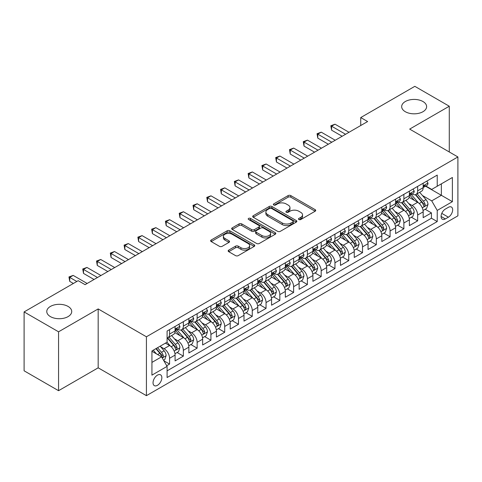 <?xml version="1.0" encoding="UTF-8"?>
<svg xmlns="http://www.w3.org/2000/svg" width="482" height="482" viewBox="0 0 482 482"><rect width="100%" height="100%" fill="white"/><g stroke="black" fill="none" stroke-linecap="round" stroke-linejoin="round"><path stroke-width="0.72" d="M298.888 219.521A1.338 0.771 0 0 0 300.786 219.521L315.156 211.218A1.916 1.103 0 0 0 315.716 210.441A1.916 1.103 0 0 0 315.156 209.658L290.809 195.602A1.916 1.103 0 0 0 288.103 195.602L273.728 203.898A1.338 0.771 0 0 0 273.336 204.446A1.338 0.771 0 0 0 273.728 204.989A1.338 0.771 0 0 0 275.62 204.989L277.481 203.916A6.121 3.537 0 0 1 286.139 203.916L288.17 205.091A6.121 3.537 0 0 1 289.965 207.585A6.121 3.537 0 0 1 288.17 210.086L286.308 211.158A1.338 0.771 0 0 0 285.916 211.706A1.338 0.771 0 0 0 286.308 212.255A1.338 0.771 0 0 0 288.206 212.255L290.062 211.182A6.121 3.537 0 0 1 298.72 211.182L300.75 212.351A6.121 3.537 0 0 1 302.545 214.852A6.121 3.537 0 0 1 300.75 217.352L298.888 218.424A1.338 0.771 0 0 0 298.497 218.973A1.338 0.771 0 0 0 298.888 219.521L298.888 218.424M68.064 306.425A12.472 7.2 0 0 0 54.472 304.865A12.472 7.2 0 0 0 46.772 311.523A12.472 7.2 0 0 0 50.423 316.614A12.472 7.2 0 0 0 64.022 318.174A12.472 7.2 0 0 0 71.722 311.523A12.472 7.2 0 0 0 68.064 306.425M422.961 101.527A12.472 7.2 0 0 0 409.369 99.967A12.472 7.2 0 0 0 401.669 106.624A12.472 7.2 0 0 0 405.32 111.716A12.472 7.2 0 0 0 418.912 113.276A12.472 7.2 0 0 0 426.618 106.624A12.472 7.2 0 0 0 422.961 101.527M157.445 385.323A6.236 3.603 120 0 0 161.518 379.828A6.236 3.603 120 0 0 160.56 374.827A6.236 3.603 120 0 0 157.445 375.141A6.236 3.603 120 0 0 153.372 380.635A6.236 3.603 120 0 0 154.324 385.63A6.236 3.603 120 0 0 157.445 385.323M228.715 250.116A1.916 1.103 0 0 0 228.155 250.899A1.916 1.103 0 0 0 228.715 251.676L235.541 255.623A1.916 1.103 0 0 0 238.247 255.623L254.213 246.404A1.916 1.103 0 0 0 254.773 245.627A1.916 1.103 0 0 0 254.213 244.844L229.86 230.788A1.916 1.103 0 0 0 227.155 230.788L211.194 240A1.916 1.103 0 0 0 210.634 240.783A1.916 1.103 0 0 0 211.194 241.566L219.443 246.326A1.916 1.103 0 0 0 222.154 246.326L228.98 242.386A1.916 1.103 0 0 0 229.54 241.603A1.916 1.103 0 0 0 228.98 240.819L224.889 238.457A5.115 2.952 0 0 1 223.389 236.367A5.115 2.952 0 0 1 226.552 233.637A5.115 2.952 0 0 1 232.125 234.282L248.158 243.537A5.115 2.952 0 0 1 249.658 245.627A5.115 2.952 0 0 1 246.501 248.357A5.115 2.952 0 0 1 240.922 247.712L238.247 246.169A1.916 1.103 0 0 0 235.541 246.169L228.715 250.116L228.715 251.676M98.177 308.932L58.557 331.809L24.1 311.92L24.1 370.803L58.557 390.697L98.177 367.82L146.42 395.668L146.42 336.785L98.177 308.932L98.177 367.82M449.284 151.981L449.284 106.227L409.664 129.104L457.9 156.951L146.42 336.785M449.284 106.227L414.827 86.332L360.735 117.566L360.735 125.519M24.1 311.92L78.198 280.687L85.085 284.663L367.627 121.542L360.735 117.566M277.62 231.33A1.916 1.103 0 0 0 280.325 231.33L296.285 222.118A1.916 1.103 0 0 0 296.846 221.334A1.916 1.103 0 0 0 296.285 220.551L271.932 206.495A1.916 1.103 0 0 0 269.227 206.495L253.267 215.713A1.916 1.103 0 0 0 252.707 216.49A1.916 1.103 0 0 0 253.267 217.274L277.62 231.33M249.134 219.81A1.338 0.771 0 0 1 250.495 219.997L250.495 218.406L275.252 232.698A1.916 1.103 0 0 1 275.812 233.481A1.916 1.103 0 0 1 275.252 234.258L259.286 243.476A1.916 1.103 0 0 1 256.581 243.476L232.228 229.42L232.228 227.853A1.916 1.103 0 0 0 231.667 228.637A1.916 1.103 0 0 0 232.228 229.42M232.228 227.853L239.06 223.913A1.916 1.103 0 0 1 241.765 223.913L251.64 229.613A1.916 1.103 0 0 0 254.345 229.613L258.882 226.998A1.916 1.103 0 0 0 259.443 226.215A1.916 1.103 0 0 0 258.882 225.437L248.598 219.497A1.338 0.771 0 0 1 248.206 218.955A1.338 0.771 0 0 1 249.031 218.238A1.338 0.771 0 0 1 250.495 218.406M166.712 365.73L169.574 364.079L163.856 360.777M160.602 346.721L164.061 348.721A7.796 4.501 60 0 1 169.574 358.271L175.087 355.083L175.087 360.898L183.353 356.12L177.087 352.499M174.382 338.768L177.84 340.762A7.796 4.501 60 0 1 183.353 350.312L188.866 347.13L188.866 352.938L197.138 348.161L190.866 344.546M188.167 330.809L191.625 332.809A7.796 4.501 60 0 1 197.138 342.353L202.651 339.171L202.651 344.979L210.917 340.208L204.651 336.587M201.946 322.85L205.404 324.85A7.796 4.501 60 0 1 210.917 334.4L216.43 331.212L216.43 337.026L224.702 332.249L218.43 328.628M215.731 314.897L219.19 316.891A7.796 4.501 60 0 1 224.702 326.441L230.215 323.259L230.215 329.067L238.488 324.29L232.216 320.669M229.51 306.938L232.975 308.932A7.796 4.501 60 0 1 238.488 318.482L244 315.3L244 321.108L252.267 316.337L245.995 312.716M243.296 298.979L246.754 300.979A7.796 4.501 60 0 1 252.267 310.529L257.78 307.341L257.78 313.149L266.052 308.378L259.78 304.757M257.075 291.02L260.539 293.02A7.796 4.501 60 0 1 266.052 302.569L271.565 299.388L271.565 305.196L279.831 300.419L273.559 296.798M270.86 283.067L274.318 285.061A7.796 4.501 60 0 1 279.831 294.61L285.344 291.429L285.344 297.237L293.616 292.466L287.344 288.845M284.639 275.108L288.103 277.108A7.796 4.501 60 0 1 293.616 286.657L299.129 283.47L299.129 289.278L307.396 284.507L301.123 280.886M298.424 267.149L301.883 269.149A7.796 4.501 60 0 1 307.396 278.698L312.908 275.517L312.908 281.325L321.181 276.548L314.909 272.926M312.203 259.195L315.668 261.19A7.796 4.501 60 0 1 321.181 270.739L326.694 267.558L326.694 273.366L334.96 268.595L328.688 264.973M325.989 251.236L329.447 253.237A7.796 4.501 60 0 1 334.96 262.78L340.473 259.599L340.473 265.407L348.745 260.635L342.473 257.014M339.768 243.277L343.232 245.278A7.796 4.501 60 0 1 348.745 254.827L354.258 251.64L354.258 257.454L362.524 252.676L356.252 249.055M353.553 235.324L357.011 237.319A7.796 4.501 60 0 1 362.524 246.868L368.037 243.687L368.037 249.495L376.309 244.717L370.037 241.102M367.332 227.365L370.797 229.36A7.796 4.501 60 0 1 376.309 238.909L381.822 235.728L381.822 241.536L390.089 236.764L383.823 233.143M381.117 219.406L384.576 221.407A7.796 4.501 60 0 1 390.089 230.956L395.602 227.769L395.602 233.577L403.874 228.805L397.602 225.184M394.903 211.453L398.361 213.448A7.796 4.501 60 0 1 403.874 222.997L409.387 219.816L409.387 225.624L417.653 220.846L417.653 215.038A7.796 4.501 -120 0 0 412.14 205.489L408.682 203.494M411.387 217.225L417.653 220.846M175.087 355.083A7.796 4.501 -120 0 0 169.574 345.54L165.44 343.148M188.866 347.13A7.796 4.501 -120 0 0 183.353 337.581L174.833 332.658M202.651 339.171A7.796 4.501 -120 0 0 197.138 329.622L188.613 324.699M216.43 331.212A7.796 4.501 -120 0 0 210.917 321.669L202.398 316.746M230.215 323.259A7.796 4.501 -120 0 0 224.702 313.71L216.177 308.787M244 315.3A7.796 4.501 -120 0 0 238.488 305.751L229.962 300.828M257.78 307.341A7.796 4.501 -120 0 0 252.267 297.792L243.741 292.875M271.565 299.388A7.796 4.501 -120 0 0 266.052 289.839L257.527 284.916M285.344 291.429A7.796 4.501 -120 0 0 279.831 281.88L271.306 276.957M299.129 283.47A7.796 4.501 -120 0 0 293.616 273.921L285.091 269.004M312.908 275.517A7.796 4.501 -120 0 0 307.396 265.968L298.876 261.045M326.694 267.558A7.796 4.501 -120 0 0 321.181 258.009L312.655 253.086M340.473 259.599A7.796 4.501 -120 0 0 334.96 250.05L326.441 245.133M354.258 251.64A7.796 4.501 -120 0 0 348.745 242.097L340.22 237.174M368.037 243.687A7.796 4.501 -120 0 0 362.524 234.138L354.005 229.215M381.822 235.728A7.796 4.501 -120 0 0 376.309 226.178L367.784 221.256M395.602 227.769A7.796 4.501 -120 0 0 390.089 218.226L381.569 213.303M409.387 219.816A7.796 4.501 -120 0 0 403.874 210.266L395.348 205.344M448.393 207.32L445.356 209.074A6.043 3.488 120 0 0 441.41 214.394A6.043 3.488 120 0 0 442.337 219.238A6.043 3.488 120 0 0 445.356 218.936L448.393 217.189A6.043 3.488 120 0 0 452.339 211.863A6.043 3.488 120 0 0 451.411 207.025A6.043 3.488 120 0 0 448.393 207.32M146.42 395.668L457.9 215.834L457.9 156.951M151.932 362.404L161.578 356.837L167.091 366.386L167.091 377.527L437.228 221.563L437.228 210.423L431.715 200.874L422.467 195.535M167.091 366.386L151.932 375.141L151.932 350.95L167.091 342.196L167.091 331.056L437.228 175.093L437.228 186.233L452.387 177.484L452.387 201.675L437.228 210.423M177.768 329.26L177.84 329.302A7.796 4.501 60 0 0 181.738 329.688L187.251 326.507A7.796 4.501 -120 0 0 188.866 322.94L188.866 318.482M191.553 321.307L191.625 321.349A7.796 4.501 60 0 0 195.523 321.735L201.036 318.548A7.796 4.501 -120 0 0 202.651 314.981L202.651 310.529M205.332 313.348L205.404 313.39A7.796 4.501 60 0 0 209.302 313.776L214.815 310.595A7.796 4.501 -120 0 0 216.43 307.022L216.43 302.569M219.117 305.389L219.19 305.431A7.796 4.501 60 0 0 223.088 305.817L228.601 302.636A7.796 4.501 -120 0 0 230.215 299.069L230.215 294.61M232.902 297.436L232.975 297.478A7.796 4.501 60 0 0 236.873 297.864L242.386 294.677A7.796 4.501 -120 0 0 244 291.11L244 286.651M246.682 289.477L246.754 289.519A7.796 4.501 60 0 0 250.652 289.905L256.165 286.724A7.796 4.501 -120 0 0 257.78 283.151L257.78 278.698M260.467 281.518L260.539 281.56A7.796 4.501 60 0 0 264.437 281.946L269.95 278.765A7.796 4.501 -120 0 0 271.565 275.198L271.565 270.739M274.246 273.565L274.318 273.607A7.796 4.501 60 0 0 278.216 273.993L283.729 270.806A7.796 4.501 -120 0 0 285.344 267.239L285.344 262.78M288.031 265.606L288.103 265.648A7.796 4.501 60 0 0 292.002 266.034L297.514 262.853A7.796 4.501 -120 0 0 299.129 259.28L299.129 254.827M301.81 257.647L301.883 257.689A7.796 4.501 60 0 0 305.781 258.075L311.294 254.894A7.796 4.501 -120 0 0 312.908 251.327L312.908 246.868M315.596 249.694L315.668 249.73A7.796 4.501 60 0 0 319.566 250.122L325.079 246.935A7.796 4.501 -120 0 0 326.694 243.368L326.694 238.909M329.375 241.735L329.447 241.777A7.796 4.501 60 0 0 333.345 242.163L338.858 238.982A7.796 4.501 -120 0 0 340.473 235.409L340.473 230.956M343.16 233.776L343.232 233.818A7.796 4.501 60 0 0 347.13 234.204L352.643 231.023A7.796 4.501 -120 0 0 354.258 227.45L354.258 222.997M356.939 225.817L357.011 225.859A7.796 4.501 60 0 0 360.91 226.245L366.422 223.064A7.796 4.501 -120 0 0 368.037 219.497L368.037 215.038M370.724 217.864L370.797 217.906A7.796 4.501 60 0 0 374.695 218.292L380.208 215.105A7.796 4.501 -120 0 0 381.822 211.538L381.822 207.079M384.503 209.905L384.576 209.947A7.796 4.501 60 0 0 388.474 210.333L393.987 207.152A7.796 4.501 -120 0 0 395.602 203.579L395.602 199.126M398.289 201.946L398.361 201.988A7.796 4.501 60 0 0 402.259 202.374L407.772 199.193A7.796 4.501 -120 0 0 409.387 195.626L409.387 191.167M167.091 370.839L431.438 218.226L431.438 212.893L423.166 217.665L423.166 211.857A7.796 4.501 -120 0 0 417.653 202.307L409.134 197.385M412.068 193.993L412.14 194.035A7.796 4.501 -120 0 0 416.038 194.421A7.796 4.501 -120 0 0 417.653 190.848L417.653 186.395M416.038 194.421L421.551 191.233A7.796 4.501 -120 0 0 423.166 187.667L423.166 183.208M169.574 329.622L169.574 334.08A7.796 4.501 60 0 1 167.959 337.647A7.796 4.501 60 0 1 167.091 337.96M167.959 337.647L173.472 334.466A7.796 4.501 -120 0 0 175.087 330.899L175.087 326.441M183.353 321.663L183.353 326.121A7.796 4.501 60 0 1 181.738 329.688M197.138 313.71L197.138 318.162A7.796 4.501 60 0 1 195.523 321.735M210.917 305.751L210.917 310.209A7.796 4.501 60 0 1 209.302 313.776M224.702 297.792L224.702 302.25A7.796 4.501 60 0 1 223.088 305.817M238.488 289.839L238.488 294.291A7.796 4.501 60 0 1 236.873 297.864M252.267 281.88L252.267 286.338A7.796 4.501 60 0 1 250.652 289.905M266.052 273.921L266.052 278.379A7.796 4.501 60 0 1 264.437 281.946M279.831 265.968L279.831 270.42A7.796 4.501 60 0 1 278.216 273.993M293.616 258.009L293.616 262.467A7.796 4.501 60 0 1 292.002 266.034M307.396 250.05L307.396 254.508A7.796 4.501 60 0 1 305.781 258.075M321.181 242.097L321.181 246.549A7.796 4.501 60 0 1 319.566 250.122M334.96 234.138L334.96 238.59A7.796 4.501 60 0 1 333.345 242.163M348.745 226.178L348.745 230.637A7.796 4.501 60 0 1 347.13 234.204M362.524 218.219L362.524 222.678A7.796 4.501 60 0 1 360.91 226.245M376.309 210.266L376.309 214.719A7.796 4.501 60 0 1 374.695 218.292M390.089 202.307L390.089 206.766A7.796 4.501 60 0 1 388.474 210.333M403.874 194.348L403.874 198.807A7.796 4.501 60 0 1 402.259 202.374M403.874 222.997L403.874 228.805M390.089 230.956L390.089 236.764M376.309 238.909L376.309 244.717M362.524 246.868L362.524 252.676M348.745 254.827L348.745 260.635M334.96 262.78L334.96 268.595M321.181 270.739L321.181 276.548M307.396 278.698L307.396 284.507M293.616 286.657L293.616 292.466M279.831 294.61L279.831 300.419M266.052 302.569L266.052 308.378M252.267 310.529L252.267 316.337M238.488 318.482L238.488 324.29M224.702 326.441L224.702 332.249M210.917 334.4L210.917 340.208M197.138 342.353L197.138 348.161M183.353 350.312L183.353 356.12M169.574 358.271L169.574 364.079M161.578 356.837L151.932 351.27M431.715 200.874L441.361 195.306L441.361 183.847L452.387 177.484M425.576 186.191L452.387 201.675M425.853 186.034L431.715 189.42L437.228 186.233M58.557 331.809L58.557 390.697M425.166 209.272L431.438 212.893M431.438 218.226L437.228 221.563M299.424 219.708L300.75 218.942A6.121 3.537 0 0 0 302.545 216.442L302.545 214.852M289.965 207.585L289.965 209.182A6.121 3.537 0 0 1 288.17 211.676L286.844 212.442M315.132 211.237L290.809 197.192A1.916 1.103 0 0 0 288.103 197.192L274.264 205.181M296.261 222.13L271.932 208.085A1.916 1.103 0 0 0 269.227 208.085L253.291 217.286M292.905 221.883A1.338 0.771 0 0 0 293.297 221.334A1.338 0.771 0 0 0 292.905 220.786L271.529 208.447A1.338 0.771 0 0 0 269.637 208.447L267.673 209.58A6.121 3.537 0 0 0 265.883 212.08A6.121 3.537 0 0 0 267.673 214.58L282.283 223.015A6.121 3.537 0 0 0 290.941 223.015L292.905 221.883L292.905 223.473A1.338 0.771 0 0 0 293.297 222.925L293.297 221.334M265.883 212.08L265.883 213.671A6.121 3.537 0 0 0 267.673 216.171L267.673 214.58M292.905 223.473L290.941 224.606A6.121 3.537 0 0 1 282.283 224.606L267.673 216.171M232.258 229.432L239.06 225.504L239.06 223.913M259.443 226.215L259.443 227.805A1.916 1.103 0 0 1 258.882 228.589L254.345 231.203A1.916 1.103 0 0 1 251.64 231.203L241.765 225.504A1.916 1.103 0 0 0 239.06 225.504M250.495 219.997L275.222 234.276M261.889 235.529A5.115 2.952 0 0 0 267.468 236.168A5.115 2.952 0 0 0 270.625 233.439A5.115 2.952 0 0 0 269.131 231.354L263.479 228.088A1.916 1.103 0 0 0 260.774 228.088L256.243 230.709A1.916 1.103 0 0 0 255.683 231.487A1.916 1.103 0 0 0 256.243 232.27L261.889 235.529L261.889 237.12A5.115 2.952 0 0 0 267.468 237.765A5.115 2.952 0 0 0 270.625 235.029L270.625 233.439M255.683 231.487L255.683 233.077A1.916 1.103 0 0 0 256.243 233.86L256.243 232.27M261.889 237.12L256.243 233.86M249.658 245.627L249.658 247.218A5.115 2.952 0 0 1 246.501 249.947A5.115 2.952 0 0 1 240.922 249.308L238.247 247.766A1.916 1.103 0 0 0 235.541 247.766L228.739 251.694M223.389 236.367L223.389 237.963A5.115 2.952 0 0 0 224.889 240.048L224.889 238.457M228.956 242.398L224.889 240.048M254.189 246.423L229.86 232.378A1.916 1.103 0 0 0 227.155 232.378L211.218 241.578L211.194 240M423.051 210.489L426.612 208.435L427.992 204.458A5.163 2.982 -120 0 0 425.98 199.608L419.683 192.318M418.424 202.814L411.224 194.481M414.327 200.385L410.146 195.547A12.375 7.146 -120 0 0 409.766 195.12M415.339 194.698L421.708 202.072A5.163 2.982 60 0 1 423.551 205.633L423.925 206.242L424.624 206.145L425.202 204.675A5.163 2.982 -120 0 0 423.359 201.121L417.063 193.83M415.713 194.577L422.557 202.5A2.633 1.518 60 0 1 423.22 203.531L425.202 204.675M426.823 181.099L427.992 183.13A5.163 2.982 60 0 1 426.925 185.413L424.305 186.926A5.163 2.982 -120 0 0 425.202 185.739L425.094 185.281M345.576 134.273L331.586 126.2L335.032 124.205L349.016 132.285M423.341 187.173L423.359 187.173A5.163 2.982 -120 0 0 424.305 186.926M424.534 185.353L425.202 185.739C424.877 184.961 424.329 185.281 423.551 186.691A5.163 2.982 60 0 1 423.166 187.426M342.13 136.261L331.586 130.176L331.586 126.2L330.827 125.76L335.032 124.205M331.586 130.176L330.827 125.76M409.272 218.448L412.833 216.394L414.207 212.411A5.163 2.982 -120 0 0 412.2 207.561L405.898 200.271M404.639 210.767L397.439 202.434M400.542 208.345L396.367 203.506A12.375 7.146 -120 0 0 395.981 203.079M401.554 202.657L407.923 210.032A5.163 2.982 60 0 1 409.766 213.586L410.14 214.201L410.839 214.104L411.423 212.634A5.163 2.982 -120 0 0 409.579 209.074L403.283 201.783M401.928 202.536L408.772 210.459A2.633 1.518 60 0 1 409.435 211.49L411.423 212.634M395.487 226.407L399.048 224.347L400.428 220.37A5.163 2.982 -120 0 0 398.415 215.52L392.119 208.23M390.854 218.726L383.66 210.393M386.763 216.298L382.581 211.465A12.375 7.146 -120 0 0 382.202 211.032M387.775 210.616L394.143 217.991A5.163 2.982 60 0 1 395.987 221.545L396.361 222.16L397.06 222.057L397.638 220.593A5.163 2.982 -120 0 0 395.794 217.033L389.498 209.742M388.149 210.495L394.993 218.418A2.633 1.518 60 0 1 395.656 219.449L397.638 220.593M381.708 234.36L385.269 232.306L386.642 228.329A5.163 2.982 -120 0 0 384.636 223.479L378.334 216.189M377.075 226.685L369.875 218.352M372.978 224.257L368.802 219.418A12.375 7.146 -120 0 0 368.417 218.991M373.99 218.569L380.358 225.944A5.163 2.982 60 0 1 382.202 229.504L382.575 230.113L383.274 230.016L383.859 228.546A5.163 2.982 -120 0 0 382.015 224.992L375.719 217.701M374.363 218.448L381.208 226.371A2.633 1.518 60 0 1 381.871 227.402L383.859 228.546M367.923 242.319L371.483 240.265L372.863 236.282A5.163 2.982 -120 0 0 370.851 231.438L364.555 224.142M363.289 234.644L356.096 226.311M359.198 232.216L355.017 227.377A12.375 7.146 -120 0 0 354.638 226.95M360.211 226.528L366.579 233.903A5.163 2.982 60 0 1 368.423 237.457L368.796 238.072L369.495 237.975L370.074 236.505A5.163 2.982 -120 0 0 368.23 232.945L361.934 225.654M360.584 226.407L367.429 234.33A2.633 1.518 60 0 1 368.091 235.361L370.074 236.505M413.038 189.058L414.207 191.089A5.163 2.982 60 0 1 413.14 193.372L410.519 194.885A5.163 2.982 -120 0 0 411.423 193.698L411.315 193.24M331.791 142.232L317.801 134.153L321.247 132.164L335.237 140.244M409.561 195.126L409.579 195.126A5.163 2.982 -120 0 0 410.519 194.885M410.754 193.312L411.423 193.698C411.098 192.914 410.543 193.234 409.766 194.65A5.163 2.982 60 0 1 409.387 195.385M328.344 144.22L317.801 138.135L317.801 134.153L317.042 133.719L321.247 132.164M317.801 138.135L317.042 133.719M399.259 197.018L400.428 199.048A5.163 2.982 60 0 1 399.355 201.331L396.74 202.844A5.163 2.982 -120 0 0 397.638 201.651L397.529 201.193M318.012 150.191L304.022 142.112L307.468 140.123L321.452 148.197M395.776 203.085L395.794 203.085A5.163 2.982 -120 0 0 396.74 202.844M396.969 201.265L397.638 201.651C397.313 200.874 396.764 201.193 395.987 202.609A5.163 2.982 60 0 1 395.602 203.344M314.565 152.179L304.022 146.088L304.022 142.112L303.262 141.672L307.468 140.123M304.022 146.088L303.262 141.672M385.473 204.977L386.642 207.001A5.163 2.982 60 0 1 385.576 209.29L382.955 210.797A5.163 2.982 -120 0 0 383.859 209.61L383.75 209.152M304.226 158.144L290.236 150.071L293.683 148.082L307.673 156.156M381.991 211.044L382.015 211.044A5.163 2.982 -120 0 0 382.955 210.797M383.19 209.224L383.859 209.61C383.533 208.833 382.979 209.152 382.202 210.568A5.163 2.982 60 0 1 381.822 211.297M300.78 160.132L290.236 154.047L290.236 150.071L289.477 149.631L293.683 148.082M290.236 154.047L289.477 149.631M371.688 212.93L372.863 214.96A5.163 2.982 60 0 1 371.791 217.243L369.176 218.756A5.163 2.982 -120 0 0 370.074 217.569L369.965 217.111M290.441 166.103L276.457 158.024L279.903 156.035L293.887 164.115M368.212 218.997L368.23 218.997A5.163 2.982 -120 0 0 369.176 218.756M369.405 217.183L370.074 217.569C369.748 216.792 369.2 217.105 368.423 218.521A5.163 2.982 60 0 1 368.037 219.256M287.001 168.091L276.457 162.006L276.457 158.024L275.698 157.59L279.903 156.035M276.457 162.006L275.698 157.59M354.143 250.279L357.704 248.224L359.078 244.241A5.163 2.982 -120 0 0 357.066 239.391L350.769 232.101M349.51 242.597L342.31 234.264M345.413 240.175L341.238 235.337A12.375 7.146 -120 0 0 340.852 234.903M346.425 234.487L352.794 241.862A5.163 2.982 60 0 1 354.638 245.416L355.011 246.031L355.71 245.934L356.288 244.464A5.163 2.982 -120 0 0 354.451 240.904L348.155 233.613M346.799 234.366L353.643 242.289A2.633 1.518 60 0 1 354.306 243.32L356.288 244.464M357.909 220.889L359.078 222.919A5.163 2.982 60 0 1 358.012 225.202L355.391 226.715A5.163 2.982 -120 0 0 356.288 225.522L356.18 225.064M276.662 174.062L262.672 165.983L266.118 163.994L280.108 172.068M354.427 226.956L354.451 226.956A5.163 2.982 -120 0 0 355.391 226.715M355.626 225.142L356.288 225.522C355.969 224.745 355.415 225.064 354.638 226.48A5.163 2.982 60 0 1 354.258 227.215M273.216 176.05L262.672 169.959L262.672 165.983L261.913 165.543L266.118 163.994M262.672 169.959L261.913 165.543M340.358 258.238L343.919 256.177L345.299 252.2A5.163 2.982 -120 0 0 343.286 247.35L336.99 240.06M335.725 250.556L328.531 242.223M331.634 248.128L327.453 243.296A12.375 7.146 -120 0 0 327.073 242.862M332.646 242.44L339.015 249.815A5.163 2.982 60 0 1 340.852 253.375L341.232 253.99L341.931 253.887L342.509 252.417A5.163 2.982 -120 0 0 340.666 248.863L334.369 241.572M333.02 242.319L339.864 250.248A2.633 1.518 60 0 1 340.527 251.273L342.509 252.417M344.124 228.848L345.299 230.872A5.163 2.982 60 0 1 344.226 233.161L341.611 234.674A5.163 2.982 -120 0 0 342.509 233.481L342.401 233.023M262.877 182.015L248.893 173.942L252.333 171.953L266.323 180.027M340.647 234.915L340.666 234.915A5.163 2.982 -120 0 0 341.611 234.674M341.84 233.095L342.509 233.481C342.184 232.704 341.636 233.023 340.852 234.439A5.163 2.982 60 0 1 340.473 235.174M259.437 184.004L248.893 177.918L248.893 173.942L248.134 173.502L252.333 171.953M248.893 177.918L248.134 173.502M326.573 266.191L330.14 264.136L331.514 260.16A5.163 2.982 -120 0 0 329.501 255.309L323.205 248.019M321.946 258.515L314.746 250.182M317.849 256.087L313.674 251.249A12.375 7.146 -120 0 0 313.288 250.821M318.861 250.399L325.229 257.774A5.163 2.982 60 0 1 327.073 261.334L327.447 261.943L328.146 261.847L328.724 260.376A5.163 2.982 -120 0 0 326.886 256.822L320.59 249.525M319.235 250.279L326.079 258.201A2.633 1.518 60 0 1 326.742 259.232L328.724 260.376M330.345 236.801L331.514 238.831A5.163 2.982 60 0 1 330.447 241.114L327.826 242.627A5.163 2.982 -120 0 0 328.724 241.44L328.616 240.982M249.098 189.974L235.108 181.901L238.554 179.907L252.544 187.986M326.862 242.868L326.886 242.868A5.163 2.982 -120 0 0 327.826 242.627M328.061 241.054L328.724 241.44C328.405 240.663 327.85 240.976 327.073 242.392A5.163 2.982 60 0 1 326.694 243.127M245.651 191.963L235.108 185.877L235.108 181.901L234.348 181.461L238.554 179.907M235.108 185.877L234.348 181.461M312.794 274.15L316.355 272.095L317.734 268.113A5.163 2.982 -120 0 0 315.722 263.262L309.426 255.972M308.161 266.468L300.967 258.135M304.07 264.046L299.888 259.208A12.375 7.146 -120 0 0 299.509 258.774M305.082 258.358L311.45 265.733A5.163 2.982 60 0 1 313.288 269.287L313.668 269.902L314.366 269.806L314.945 268.335A5.163 2.982 -120 0 0 313.101 264.775L306.805 257.484M305.455 258.238L312.3 266.16A2.633 1.518 60 0 1 312.963 267.191L314.945 268.335M316.56 244.76L317.734 246.79A5.163 2.982 60 0 1 316.662 249.073L314.047 250.586A5.163 2.982 -120 0 0 314.945 249.393L314.836 248.935M235.312 197.933L221.328 189.854L224.769 187.866L238.759 195.945M313.083 250.827L313.101 250.827A5.163 2.982 -120 0 0 314.047 250.586M314.276 249.013L314.945 249.393C314.619 248.616 314.065 248.935 313.288 250.351A5.163 2.982 60 0 1 312.908 251.086M231.866 199.922L221.328 193.836L221.328 189.854L220.569 189.42L224.769 187.866M221.328 193.836L220.569 189.42M299.009 282.109L302.576 280.048L303.949 276.072A5.163 2.982 -120 0 0 301.937 271.221L295.641 263.931M294.382 274.427L287.182 266.094M290.285 271.999L286.109 267.167A12.375 7.146 -120 0 0 285.724 266.733M291.297 266.311L297.665 273.686A5.163 2.982 60 0 1 299.509 277.246L299.882 277.861L300.581 277.759L301.16 276.288A5.163 2.982 -120 0 0 299.322 272.734L293.026 265.443M291.67 266.191L298.515 274.119A2.633 1.518 60 0 1 299.177 275.144L301.16 276.288M285.23 290.062L288.79 288.007L290.17 284.031A5.163 2.982 -120 0 0 288.158 279.18L281.862 271.89M280.596 282.386L273.402 274.053M276.499 279.958L272.324 275.12A12.375 7.146 -120 0 0 271.938 274.692M277.518 274.27L283.886 281.645A5.163 2.982 60 0 1 285.724 285.205L286.103 285.814L286.802 285.718L287.38 284.247A5.163 2.982 -120 0 0 285.537 280.693L279.241 273.402M277.891 274.15L284.735 282.072A2.633 1.518 60 0 1 285.398 283.103L287.38 284.247M271.444 298.021L275.005 295.966L276.385 291.984A5.163 2.982 -120 0 0 274.372 287.133L268.076 279.843M266.817 290.339L259.617 282.006M262.72 287.917L258.545 283.079A12.375 7.146 -120 0 0 258.159 282.645M263.732 282.229L270.101 289.604A5.163 2.982 60 0 1 271.944 293.158L272.318 293.773L273.017 293.677L273.595 292.206A5.163 2.982 -120 0 0 271.758 288.646L265.455 281.355M264.106 282.109L270.95 290.031A2.633 1.518 60 0 1 271.613 291.062L273.595 292.206M257.665 305.98L261.226 303.919L262.606 299.943A5.163 2.982 -120 0 0 260.593 295.092L254.297 287.802M253.032 298.298L245.838 289.965M248.935 295.87L244.76 291.038A12.375 7.146 -120 0 0 244.374 290.604M249.947 290.188L256.322 297.557A5.163 2.982 60 0 1 258.159 301.117L258.539 301.732L259.232 301.63L259.816 300.166A5.163 2.982 -120 0 0 257.972 296.605L251.676 289.314M250.327 290.068L257.171 297.99A2.633 1.518 60 0 1 257.834 299.021L259.816 300.166M243.88 313.933L247.441 311.878L248.82 307.902A5.163 2.982 -120 0 0 246.808 303.051L240.512 295.761M239.253 306.257L232.053 297.924M235.156 303.829L230.98 298.991A12.375 7.146 -120 0 0 230.595 298.563M236.168 298.141L242.536 305.516A5.163 2.982 60 0 1 244.38 309.076L244.754 309.685L245.452 309.589L246.031 308.118A5.163 2.982 -120 0 0 244.193 304.564L237.891 297.274M236.542 298.021L243.386 305.943A2.633 1.518 60 0 1 244.049 306.974L246.031 308.118M230.101 321.892L233.662 319.837L235.041 315.855A5.163 2.982 -120 0 0 233.029 311.004L226.733 303.714M225.468 314.21L218.274 305.877M221.371 311.788L217.195 306.95A12.375 7.146 -120 0 0 216.81 306.522M222.383 306.1L228.757 313.475A5.163 2.982 60 0 1 230.595 317.029L230.974 317.644L231.667 317.548L232.252 316.078A5.163 2.982 -120 0 0 230.408 312.517L224.112 305.227M222.762 305.98L229.607 313.903A2.633 1.518 60 0 1 230.269 314.933L232.252 316.078M216.316 329.851L219.876 327.79L221.256 323.814A5.163 2.982 -120 0 0 219.244 318.964L212.948 311.673M211.688 322.169L204.488 313.836M207.591 319.741L203.416 314.909A12.375 7.146 -120 0 0 203.03 314.475M208.604 314.059L214.972 321.434A5.163 2.982 60 0 1 216.816 324.988L217.189 325.603L217.888 325.501L218.467 324.037A5.163 2.982 -120 0 0 216.629 320.476L210.327 313.186M208.977 313.939L215.822 321.862A2.633 1.518 60 0 1 216.484 322.892L218.467 324.037M202.536 337.804L206.097 335.749L207.471 331.773A5.163 2.982 -120 0 0 205.465 326.923L199.162 319.632M197.903 330.128L190.709 321.795M193.806 327.7L189.631 322.862A12.375 7.146 -120 0 0 189.245 322.434M194.818 322.012L201.193 329.387A5.163 2.982 60 0 1 203.03 332.948L203.41 333.556L204.103 333.46L204.687 331.99A5.163 2.982 -120 0 0 202.844 328.435L196.548 321.145M195.198 321.892L202.036 329.815A2.633 1.518 60 0 1 202.705 330.845L204.687 331.99M188.751 345.763L192.312 343.708L193.692 339.726A5.163 2.982 -120 0 0 191.679 334.882L185.383 327.585M184.124 338.087L176.924 329.754M180.027 335.659L175.846 330.821A12.375 7.146 -120 0 0 175.466 330.393M181.039 329.971L187.408 337.346A5.163 2.982 60 0 1 189.251 340.907L189.625 341.515L190.324 341.419L190.902 339.949A5.163 2.982 -120 0 0 189.058 336.388L182.762 329.098M181.413 329.851L188.257 337.774A2.633 1.518 60 0 1 188.92 338.804L190.902 339.949M174.972 353.722L178.533 351.667L179.907 347.685A5.163 2.982 -120 0 0 177.9 342.835L171.598 335.544M170.339 346.04L167.043 342.226M166.242 343.618L165.706 342.997M167.254 337.93L173.622 345.305A5.163 2.982 60 0 1 175.466 348.86L175.84 349.474L176.539 349.378L177.123 347.908A5.163 2.982 -120 0 0 175.279 344.347L168.983 337.057M167.628 337.81L174.472 345.733A2.633 1.518 60 0 1 175.135 346.763L177.123 347.908M163.579 360.301L164.748 359.62L166.127 355.644A5.163 2.982 -120 0 0 164.115 350.794L160.151 346.203M156.451 353.878L153.258 350.179M152.463 351.571L151.932 350.962M155.879 348.667L159.843 353.258A5.163 2.982 60 0 1 161.687 356.819L162.06 357.433L162.759 357.331L163.338 355.861A5.163 2.982 -120 0 0 161.494 352.306L157.53 347.715M156.198 348.486L160.693 353.692A2.633 1.518 60 0 1 161.356 354.716L163.338 355.861M302.78 252.719L303.949 254.743A5.163 2.982 60 0 1 302.883 257.033L300.262 258.545A5.163 2.982 -120 0 0 301.16 257.352L301.051 256.894M221.533 205.886L207.543 197.813L210.989 195.825L224.98 203.898M299.298 258.786L299.322 258.786A5.163 2.982 -120 0 0 300.262 258.545M300.497 256.966L301.16 257.352C300.834 256.575 300.286 256.894 299.509 258.31A5.163 2.982 60 0 1 299.129 259.045M218.087 207.881L207.543 201.789L207.543 197.813L206.784 197.373L210.989 195.825M207.543 201.789L206.784 197.373M288.995 260.672L290.17 262.702A5.163 2.982 60 0 1 289.098 264.986L286.483 266.498A5.163 2.982 -120 0 0 287.38 265.311L287.272 264.853M207.748 213.845L193.758 205.772L197.204 203.778L211.194 211.857M285.519 266.745L285.537 266.745A5.163 2.982 -120 0 0 286.483 266.498M286.712 264.925L287.38 265.311C287.055 264.534 286.501 264.853 285.724 266.263A5.163 2.982 60 0 1 285.344 266.998M204.302 215.834L193.758 209.748L193.758 205.772L193.005 205.332L197.204 203.778M193.758 209.748L193.005 205.332M275.216 268.631L276.385 270.661A5.163 2.982 60 0 1 275.318 272.945L272.698 274.457A5.163 2.982 -120 0 0 273.595 273.27L273.487 272.812M193.969 221.804L179.979 213.725L183.425 211.737L197.415 219.816M271.734 274.698L271.758 274.698A5.163 2.982 -120 0 0 272.698 274.457M272.933 272.884L273.595 273.27C273.27 272.487 272.722 272.806 271.944 274.222A5.163 2.982 60 0 1 271.565 274.957M190.523 223.793L179.979 217.707L179.979 213.725L179.22 213.291L183.425 211.737M179.979 217.707L179.22 213.291M261.431 276.59L262.606 278.614A5.163 2.982 60 0 1 261.533 280.904L258.918 282.416A5.163 2.982 -120 0 0 259.816 281.223L259.708 280.765M180.184 229.757L166.194 221.684L169.64 219.696L183.63 227.769M257.954 282.657L257.972 282.657A5.163 2.982 -120 0 0 258.918 282.416M259.147 280.837L259.816 281.223C259.491 280.446 258.936 280.765 258.159 282.181A5.163 2.982 60 0 1 257.78 282.916M176.737 231.752L166.194 225.66L166.194 221.684L165.44 221.244L169.64 219.696M166.194 225.66L165.44 221.244M247.652 284.543L248.82 286.573A5.163 2.982 60 0 1 247.754 288.857L245.133 290.369A5.163 2.982 -120 0 0 246.031 289.182L245.922 288.724M166.404 237.716L152.414 229.643L155.861 227.649L169.851 235.728M244.169 290.616L244.193 290.616A5.163 2.982 -120 0 0 245.133 290.369M245.368 288.796L246.031 289.182C245.706 288.405 245.157 288.724 244.38 290.134A5.163 2.982 60 0 1 244 290.869M162.958 239.705L152.414 233.619L152.414 229.643L151.655 229.203L155.861 227.649M152.414 233.619L151.655 229.203M233.866 292.502L235.041 294.532A5.163 2.982 60 0 1 233.969 296.816L231.348 298.328A5.163 2.982 -120 0 0 232.252 297.141L232.143 296.683M152.619 245.675L138.629 237.596L142.076 235.608L156.066 243.687M230.39 298.569L230.408 298.569A5.163 2.982 -120 0 0 231.348 298.328M231.583 296.755L232.252 297.141C231.926 296.364 231.372 296.677 230.595 298.093A5.163 2.982 60 0 1 230.215 298.828M149.173 247.664L138.629 241.578L138.629 237.596L137.876 237.162L142.076 235.608M138.629 241.578L137.876 237.162M220.087 300.461L221.256 302.491A5.163 2.982 60 0 1 220.19 304.775L217.569 306.287A5.163 2.982 -120 0 0 218.467 305.094L218.358 304.636M138.84 253.634L124.85 245.555L128.296 243.567L142.286 251.64M216.605 306.528L216.629 306.528A5.163 2.982 -120 0 0 217.569 306.287M217.804 304.708L218.467 305.094C218.141 304.317 217.593 304.636 216.816 306.052A5.163 2.982 60 0 1 216.43 306.787M135.394 255.623L124.85 249.531L124.85 245.555L124.091 245.115L128.296 243.567M124.85 249.531L124.091 245.115M206.302 308.42L207.471 310.444A5.163 2.982 60 0 1 206.404 312.734L203.784 314.246A5.163 2.982 -120 0 0 204.687 313.053L204.579 312.595M125.055 261.587L111.065 253.514L114.511 251.526L128.501 259.599M202.826 314.487L202.844 314.487A5.163 2.982 -120 0 0 203.784 314.246M204.019 312.667L204.687 313.053C204.362 312.276 203.808 312.595 203.03 314.011A5.163 2.982 60 0 1 202.651 314.746M121.609 263.576L111.065 257.49L111.065 253.514L110.306 253.074L114.511 251.526M111.065 257.49L110.306 253.074M192.523 316.373L193.692 318.403A5.163 2.982 60 0 1 192.625 320.687L190.004 322.199A5.163 2.982 -120 0 0 190.902 321.012L190.794 320.554M111.276 269.546L97.286 261.467L100.732 259.479L114.716 267.558M189.04 322.44L189.058 322.44A5.163 2.982 -120 0 0 190.004 322.199M190.233 320.626L190.902 321.012C190.577 320.235 190.029 320.548 189.251 321.964A5.163 2.982 60 0 1 188.866 322.699M107.829 271.535L97.286 265.449L97.286 261.467L96.527 261.033L100.732 259.479M97.286 265.449L96.527 261.033M178.738 324.332L179.907 326.362A5.163 2.982 60 0 1 178.84 328.646L176.219 330.158A5.163 2.982 -120 0 0 177.123 328.965L177.015 328.507M97.491 277.505L83.5 269.426L86.947 267.438L100.937 275.511M175.261 330.399L175.279 330.399A5.163 2.982 -120 0 0 176.219 330.158M176.454 328.585L177.123 328.965C176.798 328.188 176.243 328.507 175.466 329.923A5.163 2.982 60 0 1 175.087 330.658M94.044 279.494L83.5 273.402L83.5 269.426L82.741 268.986L86.947 267.438M83.5 273.402L82.741 268.986M76.819 281.482L69.721 277.385L73.168 275.397L87.152 283.47M73.372 283.47L69.721 281.361L69.721 277.385L68.962 276.945L73.168 275.397M69.721 281.361L68.962 276.945M164.061 348.721L169.574 345.54M177.84 340.762L183.353 337.581M191.625 332.809L197.138 329.622M205.404 324.85L210.917 321.669M219.19 316.891L224.702 313.71M232.975 308.932L238.488 305.751M246.754 300.979L252.267 297.792M260.539 293.02L266.052 289.839M274.318 285.061L279.831 281.88M288.103 277.108L293.616 273.921M301.883 269.149L307.396 265.968M315.668 261.19L321.181 258.009M329.447 253.237L334.96 250.05M343.232 245.278L348.745 242.097M357.011 237.319L362.524 234.138M370.797 229.36L376.309 226.178M384.576 221.407L390.089 218.226M398.361 213.448L403.874 210.266M412.14 205.489L417.653 202.307M417.653 190.848L423.166 187.667M169.574 334.08L175.087 330.899M183.353 326.121L188.866 322.94M197.138 318.162L202.651 314.981M210.917 310.209L216.43 307.022M224.702 302.25L230.215 299.069M238.488 294.291L244 291.11M252.267 286.338L257.78 283.151M266.052 278.379L271.565 275.198M279.831 270.42L285.344 267.239M293.616 262.467L299.129 259.28M307.396 254.508L312.908 251.327M321.181 246.549L326.694 243.368M334.96 238.59L340.473 235.409M348.745 230.637L354.258 227.45M362.524 222.678L368.037 219.497M376.309 214.719L381.822 211.538M390.089 206.766L395.602 203.579M403.874 198.807L409.387 195.626M417.653 215.038L423.166 211.857M441.783 213.375L448.393 217.189M441.084 216.472L445.356 218.936M300.75 218.942L300.75 217.352M286.308 212.255L286.308 211.158M288.17 211.676L288.17 210.086M273.728 204.989L273.728 203.898M288.103 197.192L288.103 195.602M290.809 197.192L290.809 195.602M315.156 211.218L315.156 209.658M253.267 217.274L253.267 215.713M269.227 208.085L269.227 206.495M271.932 208.085L271.932 206.495M296.285 222.118L296.285 220.551M282.283 224.606L282.283 223.015M290.941 224.606L290.941 223.015M241.765 225.504L241.765 223.913M251.64 231.203L251.64 229.613M254.345 231.203L254.345 229.613M258.882 228.589L258.882 226.998M275.252 234.258L275.252 232.698M235.541 247.766L235.541 246.169M238.247 247.766L238.247 246.169M240.922 249.308L240.922 247.712M228.98 242.386L228.98 240.819M227.155 232.378L227.155 230.788M229.86 232.378L229.86 230.788M254.213 246.404L254.213 244.844M422.262 207.844L427.956 204.555M423.359 201.121L425.98 199.608M419.244 203.494L421.708 202.072M427.956 183.07L423.166 185.835M408.483 215.797L414.177 212.514M409.579 209.074L412.2 207.561M405.464 211.453L407.923 210.032M394.698 223.756L400.391 220.473M395.794 217.033L398.415 215.52M391.679 219.412L394.143 217.991M380.919 231.715L386.612 228.426M382.015 224.992L384.636 223.479M377.9 227.365L380.358 225.944M367.133 239.675L372.827 236.385M368.23 232.945L370.851 231.438M364.115 235.324L366.579 233.903M414.177 191.029L409.387 193.794M400.391 198.988L395.602 201.753M386.612 206.941L381.822 209.706M372.827 214.9L368.037 217.665M353.354 247.628L359.048 244.344M354.451 240.904L357.066 239.391M350.33 243.283L352.794 241.862M359.048 222.859L354.258 225.624M339.569 255.587L345.263 252.297M340.666 248.863L343.286 247.35M336.55 251.236L339.015 249.815M345.263 230.812L340.473 233.577M325.79 263.546L331.483 260.256M326.886 256.822L329.501 255.309M322.765 259.195L325.229 257.774M331.483 238.771L326.694 241.536M312.005 271.499L317.698 268.215M313.101 264.775L315.722 263.262M308.986 267.155L311.45 265.733M317.698 246.73L312.908 249.495M298.225 279.458L303.919 276.168M299.322 272.734L301.937 271.221M295.201 275.108L297.665 273.686M284.44 287.417L290.134 284.127M285.537 280.693L288.158 279.18M281.422 283.067L283.886 281.645M270.661 295.37L276.355 292.086M271.758 288.646L274.372 287.133M267.637 291.026L270.101 289.604M256.876 303.329L262.57 300.045M257.972 296.605L260.593 295.092M253.857 298.985L256.322 297.557M243.097 311.288L248.784 307.998M244.193 304.564L246.808 303.051M240.072 306.938L242.536 305.516M229.312 319.241L235.005 315.957M230.408 312.517L233.029 311.004M226.293 314.897L228.757 313.475M215.532 327.2L221.22 323.916M216.629 320.476L219.244 318.964M212.508 322.856L214.972 321.434M201.747 335.159L207.441 331.869M202.844 328.435L205.465 326.923M198.729 330.809L201.193 329.387M187.962 343.118L193.656 339.828M189.058 336.388L191.679 334.882M184.943 338.768L187.408 337.346M174.183 351.071L179.876 347.787M175.279 344.347L177.9 342.835M171.164 346.727L173.622 345.305M162.235 357.969L166.091 355.74M161.494 352.306L164.115 350.794M157.614 354.547L159.843 353.258M303.919 254.689L299.129 257.454M290.134 262.642L285.344 265.407M276.355 270.601L271.565 273.366M262.57 278.56L257.78 281.325M248.784 286.513L244 289.278M235.005 294.472L230.215 297.237M221.22 302.431L216.43 305.196M207.441 310.384L202.651 313.149M193.656 318.343L188.866 321.108M179.876 326.302L175.087 329.067"/></g></svg>
